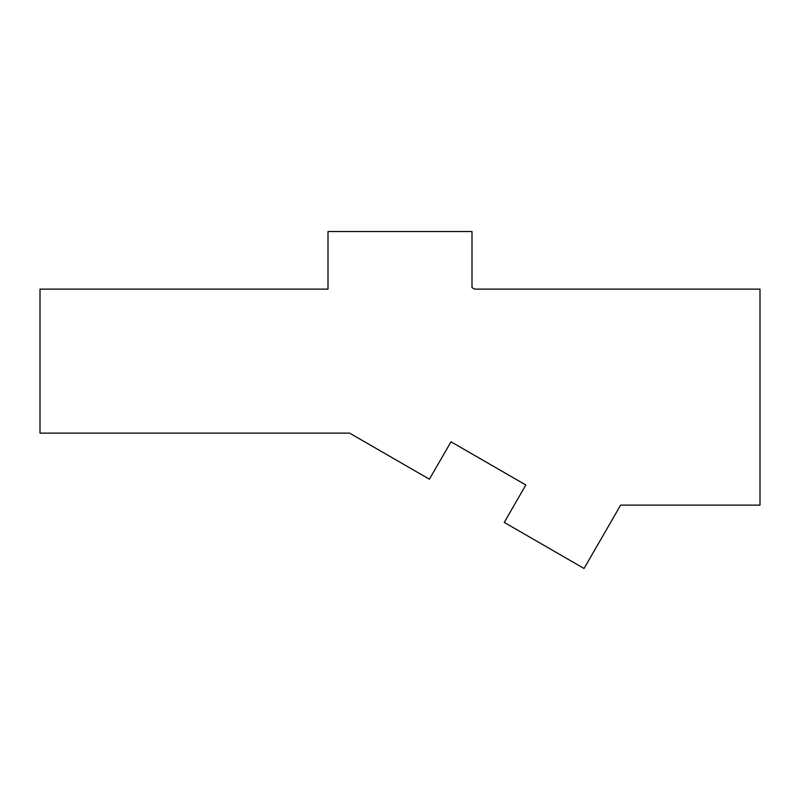 <?xml version="1.0" encoding="UTF-8"?>
<svg xmlns="http://www.w3.org/2000/svg" width="800" height="800" viewBox="0 0 800 800"><rect width="100%" height="100%" fill="white"/><g stroke="black" fill="none" stroke-linecap="round" stroke-linejoin="round"><path stroke-width="1.2" d="M474.58 289.12L760 289.12L474.58 289.12L472 287.63L472 231.52L472 287.63M760 289.12L760 505.12L620.63 505.12L760 505.12M620.63 505.12L584.05 568.48L504.24 522.4L525.84 484.99L451.01 441.79L429.41 479.2L349.6 433.12L40 433.12L40 289.12L328 289.12L328 231.52L472 231.52"/></g></svg>
